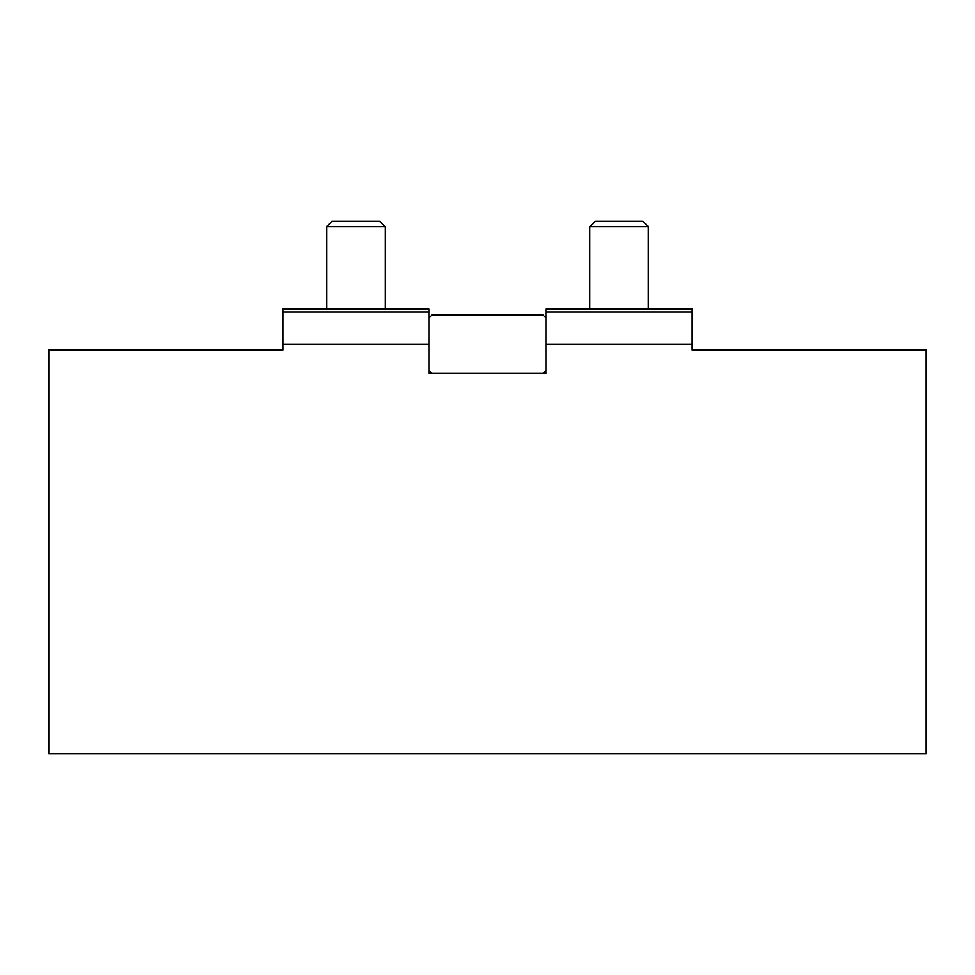 <?xml version="1.0" encoding="UTF-8"?>
<svg xmlns="http://www.w3.org/2000/svg" width="975" height="975" viewBox="0 0 975 975"><rect width="100%" height="100%" fill="white"/><g stroke="black" fill="none" stroke-linecap="round" stroke-linejoin="round"><path stroke-width="1.46" d="M692.25 344.175L692.25 350.025L926.25 350.025L926.25 753.675L48.75 753.675L48.75 350.025L282.75 350.025L282.75 344.175L429 344.175L429 373.425L546 373.425L546 344.175L692.25 344.175L692.25 309.075L546 309.075L546 370.5L543.075 373.425L431.925 373.425L429 370.5L429 309.075L282.75 309.075L282.75 344.175M282.75 312L429 312M546 312L692.25 312M429 317.85L431.925 314.925L543.075 314.925L546 317.85M326.625 309.075L326.625 226.712L385.125 226.712L385.125 309.075M385.125 226.712L379.738 221.325L332.012 221.325L326.625 226.712M589.875 309.075L589.875 226.712L648.375 226.712L648.375 309.075M648.375 226.712L642.988 221.325L595.262 221.325L589.875 226.712"/></g></svg>
